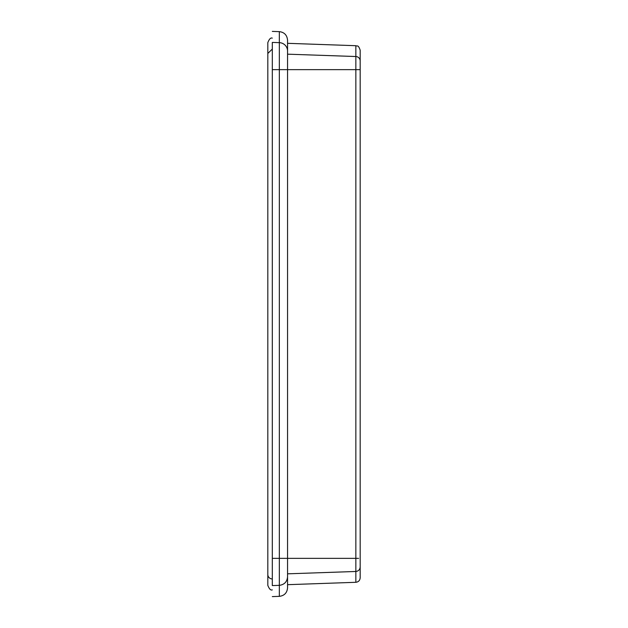 <?xml version="1.0" encoding="UTF-8"?>
<svg xmlns="http://www.w3.org/2000/svg" width="628" height="628" viewBox="0 0 628 628"><rect width="100%" height="100%" fill="white"/><g stroke="black" fill="none" stroke-linecap="round" stroke-linejoin="round"><path stroke-width="0.94" d="M360.174 121.832L360.174 506.168M360.174 567.053C359.915 569.651 358.47 571.127 355.848 571.472L355.848 45.703C357.159 46.59 358.148 44.188 360.174 50.185L360.174 577.815C359.93 580.468 358.486 581.96 355.848 582.297L287.553 584.684M360.174 105.551L360.174 60.72L360.174 105.551M360.174 60.947A4.482 4.42 0 0 0 355.848 56.528L287.553 54.173L287.553 573.827L355.848 571.472L355.848 582.297M287.553 40.161L287.553 587.839C287.09 592.879 284.351 595.713 279.334 596.357L279.334 558.355L279.334 585.343L272.309 585.586C272.309 600.266 272.309 600.266 272.309 585.586L272.309 42.414C272.309 27.734 272.309 27.734 272.309 42.414L279.334 42.657L279.334 31.643C284.303 32.24 287.043 35.074 287.553 40.161M358.612 558.355L279.334 558.355L279.334 42.657L279.334 69.645L360.174 69.645M272.309 578.953A4.482 4.42 180 0 1 267.826 574.534L267.826 585.39C269.255 589.025 270.746 590.524 272.309 589.873M272.309 558.355C266.986 558.355 266.986 558.355 272.309 558.355L279.334 558.355M272.309 69.645C266.523 69.645 266.523 69.645 272.309 69.645L279.334 69.645M267.826 574.534L267.826 53.466L272.309 49.047M287.553 51.056A8.517 8.399 180 0 0 279.334 42.657M287.553 576.944C287.051 581.881 284.311 584.684 279.334 585.343M355.848 45.703L287.553 43.316M272.309 38.127C270.746 37.476 269.255 38.975 267.826 42.61L267.826 53.466L267.826 42.61M279.334 596.357L272.309 596.6M279.334 31.643L272.309 31.4"/></g></svg>
